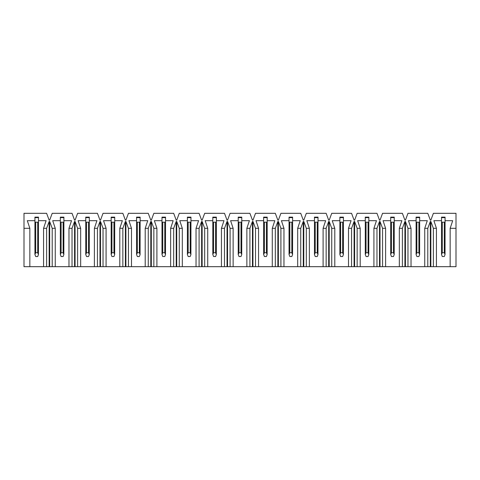 <?xml version="1.0" encoding="UTF-8"?>
<svg xmlns="http://www.w3.org/2000/svg" width="480" height="480" viewBox="0 0 480 480"><rect width="100%" height="100%" fill="white"/><g stroke="black" fill="none" stroke-linecap="round" stroke-linejoin="round"><path stroke-width="0.72" d="M456 228.312L456 266.682L24 266.682L24 213.318L46.614 213.318L49.158 220.176L49.668 220.176L52.206 213.318L72.03 213.318L74.568 220.176L75.078 220.176L77.616 213.318L97.44 213.318L99.984 220.176L100.488 220.176L103.032 213.318L122.85 213.318L125.394 220.176L125.904 220.176L128.442 213.318L148.266 213.318L150.804 220.176L151.314 220.176L153.852 213.318L173.676 213.318L176.214 220.176L176.724 220.176L179.268 213.318L199.086 213.318L201.63 220.176L202.134 220.176L204.678 213.318L224.496 213.318L227.04 220.176L227.55 220.176L230.088 213.318L249.912 213.318L252.45 220.176L252.96 220.176L255.504 213.318L275.322 213.318L277.866 220.176L278.37 220.176L280.914 213.318L300.732 213.318L303.276 220.176L303.786 220.176L306.324 213.318L326.148 213.318L328.686 220.176L329.196 220.176L331.734 213.318L351.558 213.318L354.096 220.176L354.606 220.176L357.15 213.318L376.968 213.318L379.512 220.176L380.016 220.176L382.56 213.318L402.384 213.318L404.922 220.176L405.432 220.176L407.97 213.318L427.794 213.318L430.332 220.176L430.842 220.176L433.386 213.318L456 213.318L456 228.312L450.156 228.312L452.694 220.686L445.074 220.686L445.074 217.128L441.516 217.128L445.074 217.128L445.074 217.638L441.516 217.638L441.516 217.128L441.516 220.686L433.89 220.686L436.434 228.312L433.386 228.312L430.842 221.448L430.332 221.448L427.794 228.312L424.746 228.312L427.284 220.686L419.664 220.686L419.664 217.128L416.106 217.128L419.664 217.128L419.664 217.638L416.106 217.638L416.106 217.128L416.106 220.686L408.48 220.686L411.024 228.312L407.97 228.312L405.432 221.448L404.922 221.448L402.384 228.312L399.33 228.312L401.874 220.686L394.248 220.686L394.248 217.128L390.69 217.128L394.248 217.128L394.248 217.638L390.69 217.638L390.69 217.128L390.69 220.686L383.07 220.686L385.608 228.312L382.56 228.312L380.016 221.448L379.512 221.448L376.968 228.312L373.92 228.312L376.464 220.686L368.838 220.686L368.838 217.128L365.28 217.128L368.838 217.128L368.838 217.638L365.28 217.638L365.28 217.128L365.28 220.686L357.654 220.686L360.198 228.312L357.15 228.312L354.606 221.448L354.096 221.448L351.558 228.312L348.51 228.312L351.048 220.686L343.428 220.686L343.428 217.128L339.87 217.128L343.428 217.128L343.428 217.638L339.87 217.638L339.87 217.128L339.87 220.686L332.244 220.686L334.788 228.312L331.734 228.312L329.196 221.448L328.686 221.448L326.148 228.312L323.094 228.312L325.638 220.686L318.012 220.686L318.012 217.128L314.454 217.128L318.012 217.128L318.012 217.638L314.454 217.638L314.454 217.128L314.454 220.686L306.834 220.686L309.372 228.312L306.324 228.312L303.786 221.448L303.276 221.448L300.732 228.312L297.684 228.312L300.228 220.686L292.602 220.686L292.602 217.128L289.044 217.128L292.602 217.128L292.602 217.638L289.044 217.638L289.044 217.128L289.044 220.686L281.424 220.686L283.962 228.312L280.914 228.312L278.37 221.448L277.866 221.448L275.322 228.312L272.274 228.312L274.812 220.686L267.192 220.686L267.192 217.128L263.634 217.128L267.192 217.128L267.192 217.638L263.634 217.638L263.634 217.128L263.634 220.686L256.008 220.686L258.552 228.312L255.504 228.312L252.96 221.448L252.45 221.448L249.912 228.312L246.864 228.312L249.402 220.686L241.776 220.686L241.776 217.128L238.224 217.128L241.776 217.128L241.776 217.638L238.224 217.638L238.224 217.128L238.224 220.686L230.598 220.686L233.136 228.312L230.088 228.312L227.55 221.448L227.04 221.448L224.496 228.312L221.448 228.312L223.992 220.686L216.366 220.686L216.366 217.128L212.808 217.128L216.366 217.128L216.366 217.638L212.808 217.638L212.808 217.128L212.808 220.686L205.188 220.686L207.726 228.312L204.678 228.312L202.134 221.448L201.63 221.448L199.086 228.312L196.038 228.312L198.576 220.686L190.956 220.686L190.956 217.128L187.398 217.128L190.956 217.128L190.956 217.638L187.398 217.638L187.398 217.128L187.398 220.686L179.772 220.686L182.316 228.312L179.268 228.312L176.724 221.448L176.214 221.448L173.676 228.312L170.628 228.312L173.166 220.686L165.546 220.686L165.546 217.128L161.988 217.128L165.546 217.128L165.546 217.638L161.988 217.638L161.988 217.128L161.988 220.686L154.362 220.686L156.906 228.312L153.852 228.312L151.314 221.448L150.804 221.448L148.266 228.312L145.212 228.312L147.756 220.686L140.13 220.686L140.13 217.128L136.572 217.128L140.13 217.128L140.13 217.638L136.572 217.638L136.572 217.128L136.572 220.686L128.952 220.686L131.49 228.312L128.442 228.312L125.904 221.448L125.394 221.448L122.85 228.312L119.802 228.312L122.346 220.686L114.72 220.686L114.72 217.128L111.162 217.128L114.72 217.128L114.72 217.638L111.162 217.638L111.162 217.128L111.162 220.686L103.536 220.686L106.08 228.312L103.032 228.312L100.488 221.448L99.984 221.448L97.44 228.312L94.392 228.312L96.93 220.686L89.31 220.686L89.31 217.128L85.752 217.128L89.31 217.128L89.31 217.638L85.752 217.638L85.752 217.128L85.752 220.686L78.126 220.686L80.67 228.312L77.616 228.312L75.078 221.448L74.568 221.448L72.03 228.312L68.976 228.312L71.52 220.686L63.894 220.686L63.894 217.128L60.336 217.128L63.894 217.128L63.894 217.638L60.336 217.638L60.336 217.128L60.336 220.686L52.716 220.686L55.254 228.312L52.206 228.312L49.668 221.448L49.158 221.448L46.614 228.312L43.566 228.312L46.11 220.686L38.484 220.686L38.484 217.128L34.926 217.128L38.484 217.128L38.484 217.638L34.926 217.638L34.926 217.128L34.926 220.686L27.306 220.686L29.844 228.312L24 228.312M43.566 266.682L43.566 228.312M407.97 266.682L407.97 228.312M411.024 266.682L411.024 228.312M29.844 266.682L29.844 228.312M427.794 266.682L427.794 228.312M424.746 266.682L424.746 228.312M450.156 266.682L450.156 228.312M52.206 266.682L52.206 228.312M55.254 266.682L55.254 228.312M46.614 266.682L46.614 228.312M77.616 266.682L77.616 228.312M80.67 266.682L80.67 228.312M72.03 266.682L72.03 228.312M68.976 266.682L68.976 228.312M103.032 266.682L103.032 228.312M106.08 266.682L106.08 228.312M354.606 266.682L354.606 221.448M354.096 266.682L354.096 221.448M351.558 266.682L351.558 228.312M348.51 266.682L348.51 228.312M430.842 266.682L430.842 221.448M430.332 266.682L430.332 221.448M119.802 266.682L119.802 228.312M100.488 266.682L100.488 221.448M99.984 266.682L99.984 221.448M97.44 266.682L97.44 228.312M94.392 266.682L94.392 228.312M128.442 266.682L128.442 228.312M131.49 266.682L131.49 228.312M153.852 266.682L153.852 228.312M156.906 266.682L156.906 228.312M179.268 266.682L179.268 228.312M182.316 266.682L182.316 228.312M204.678 266.682L204.678 228.312M207.726 266.682L207.726 228.312M230.088 266.682L230.088 228.312M233.136 266.682L233.136 228.312M255.504 266.682L255.504 228.312M258.552 266.682L258.552 228.312M280.914 266.682L280.914 228.312M283.962 266.682L283.962 228.312M306.324 266.682L306.324 228.312M309.372 266.682L309.372 228.312M331.734 266.682L331.734 228.312M334.788 266.682L334.788 228.312M357.15 266.682L357.15 228.312M360.198 266.682L360.198 228.312M382.56 266.682L382.56 228.312M385.608 266.682L385.608 228.312M433.386 266.682L433.386 228.312M436.434 266.682L436.434 228.312M75.078 266.682L75.078 221.448M74.568 266.682L74.568 221.448M49.668 266.682L49.668 221.448M49.158 266.682L49.158 221.448M399.33 266.682L399.33 228.312M373.92 266.682L373.92 228.312M323.094 266.682L323.094 228.312M297.684 266.682L297.684 228.312M272.274 266.682L272.274 228.312M246.864 266.682L246.864 228.312M221.448 266.682L221.448 228.312M196.038 266.682L196.038 228.312M170.628 266.682L170.628 228.312M145.212 266.682L145.212 228.312M122.85 266.682L122.85 228.312M148.266 266.682L148.266 228.312M173.676 266.682L173.676 228.312M199.086 266.682L199.086 228.312M224.496 266.682L224.496 228.312M249.912 266.682L249.912 228.312M275.322 266.682L275.322 228.312M300.732 266.682L300.732 228.312M326.148 266.682L326.148 228.312M376.968 266.682L376.968 228.312M402.384 266.682L402.384 228.312M125.904 266.682L125.904 221.448M125.394 266.682L125.394 221.448M151.314 266.682L151.314 221.448M150.804 266.682L150.804 221.448M176.724 266.682L176.724 221.448M176.214 266.682L176.214 221.448M202.134 266.682L202.134 221.448M201.63 266.682L201.63 221.448M227.55 266.682L227.55 221.448M227.04 266.682L227.04 221.448M252.96 266.682L252.96 221.448M252.45 266.682L252.45 221.448M278.37 266.682L278.37 221.448M277.866 266.682L277.866 221.448M303.786 266.682L303.786 221.448M303.276 266.682L303.276 221.448M329.196 266.682L329.196 221.448M328.686 266.682L328.686 221.448M380.016 266.682L380.016 221.448M379.512 266.682L379.512 221.448M405.432 266.682L405.432 221.448M404.922 266.682L404.922 221.448M35.688 222.21L35.688 252.708L37.722 252.708L38.436 254.61L38.484 220.686M35.688 252.708L34.926 254.484L34.926 220.686M38.436 254.61L37.722 256.518L35.688 256.518L34.974 254.61M38.484 222.21L34.926 222.21M37.722 252.708L37.722 222.21M61.104 222.21L61.104 252.708L63.132 252.708L63.846 254.61L63.894 220.686M61.104 252.708L60.336 254.484L60.336 220.686M63.846 254.61L63.132 256.518L61.104 256.518L60.384 254.61M63.894 222.21L60.336 222.21M63.132 252.708L63.132 222.21M86.514 222.21L86.514 252.708L88.548 252.708L89.262 254.61L89.31 220.686M86.514 252.708L85.752 254.484L85.752 220.686M89.262 254.61L88.548 256.518L86.514 256.518L85.8 254.61M89.31 222.21L85.752 222.21M88.548 252.708L88.548 222.21M111.924 222.21L111.924 252.708L113.958 252.708L114.672 254.61L114.72 220.686M111.924 252.708L111.162 254.484L111.162 220.686M114.672 254.61L113.958 256.518L111.924 256.518L111.21 254.61M114.72 222.21L111.162 222.21M113.958 252.708L113.958 222.21M137.334 222.21L137.334 252.708L139.368 252.708L140.082 254.61L140.13 220.686M137.334 252.708L136.572 254.484L136.572 220.686M140.082 254.61L139.368 256.518L137.334 256.518L136.62 254.61M140.13 222.21L136.572 222.21M139.368 252.708L139.368 222.21M162.75 222.21L162.75 252.708L164.784 252.708L165.498 254.61L165.546 220.686M162.75 252.708L161.988 254.484L161.988 220.686M165.498 254.61L164.784 256.518L162.75 256.518L162.036 254.61M165.546 222.21L161.988 222.21M164.784 252.708L164.784 222.21M188.16 222.21L188.16 252.708L190.194 252.708L190.908 254.61L190.956 220.686M188.16 252.708L187.398 254.484L187.398 220.686M190.908 254.61L190.194 256.518L188.16 256.518L187.446 254.61M190.956 222.21L187.398 222.21M190.194 252.708L190.194 222.21M213.57 222.21L213.57 252.708L215.604 252.708L216.318 254.61L216.366 220.686M213.57 252.708L212.808 254.484L212.808 220.686M216.318 254.61L215.604 256.518L213.57 256.518L212.856 254.61M216.366 222.21L212.808 222.21M215.604 252.708L215.604 222.21M238.986 222.21L238.986 252.708L241.014 252.708L241.734 254.61L241.776 220.686M238.986 252.708L238.224 254.484L238.224 220.686M241.734 254.61L241.014 256.518L238.986 256.518L238.266 254.61M241.776 222.21L238.224 222.21M241.014 252.708L241.014 222.21M264.396 222.21L264.396 252.708L266.43 252.708L267.144 254.61L267.192 220.686M264.396 252.708L263.634 254.484L263.634 220.686M267.144 254.61L266.43 256.518L264.396 256.518L263.682 254.61M267.192 222.21L263.634 222.21M266.43 252.708L266.43 222.21M289.806 222.21L289.806 252.708L291.84 252.708L292.554 254.61L292.602 220.686M289.806 252.708L289.044 254.484L289.044 220.686M292.554 254.61L291.84 256.518L289.806 256.518L289.092 254.61M292.602 222.21L289.044 222.21M291.84 252.708L291.84 222.21M315.216 222.21L315.216 252.708L317.25 252.708L317.964 254.61L318.012 220.686M315.216 252.708L314.454 254.484L314.454 220.686M317.964 254.61L317.25 256.518L315.216 256.518L314.502 254.61M318.012 222.21L314.454 222.21M317.25 252.708L317.25 222.21M340.632 222.21L340.632 252.708L342.666 252.708L343.38 254.61L343.428 220.686M340.632 252.708L339.87 254.484L339.87 220.686M343.38 254.61L342.666 256.518L340.632 256.518L339.918 254.61M343.428 222.21L339.87 222.21M342.666 252.708L342.666 222.21M366.042 222.21L366.042 252.708L368.076 252.708L368.79 254.61L368.838 220.686M366.042 252.708L365.28 254.484L365.28 220.686M368.79 254.61L368.076 256.518L366.042 256.518L365.328 254.61M368.838 222.21L365.28 222.21M368.076 252.708L368.076 222.21M391.452 222.21L391.452 252.708L393.486 252.708L394.2 254.61L394.248 220.686M391.452 252.708L390.69 254.484L390.69 220.686M394.2 254.61L393.486 256.518L391.452 256.518L390.738 254.61M394.248 222.21L390.69 222.21M393.486 252.708L393.486 222.21M416.868 222.21L416.868 252.708L418.896 252.708L419.616 254.61L419.664 220.686M416.868 252.708L416.106 254.484L416.106 220.686M419.616 254.61L418.896 256.518L416.868 256.518L416.154 254.61M419.664 222.21L416.106 222.21M418.896 252.708L418.896 222.21M442.278 222.21L442.278 252.708L444.312 252.708L445.026 254.61L445.074 220.686M442.278 252.708L441.516 254.484L441.516 220.686M445.026 254.61L444.312 256.518L442.278 256.518L441.564 254.61M445.074 222.21L441.516 222.21M444.312 252.708L444.312 222.21"/></g></svg>
